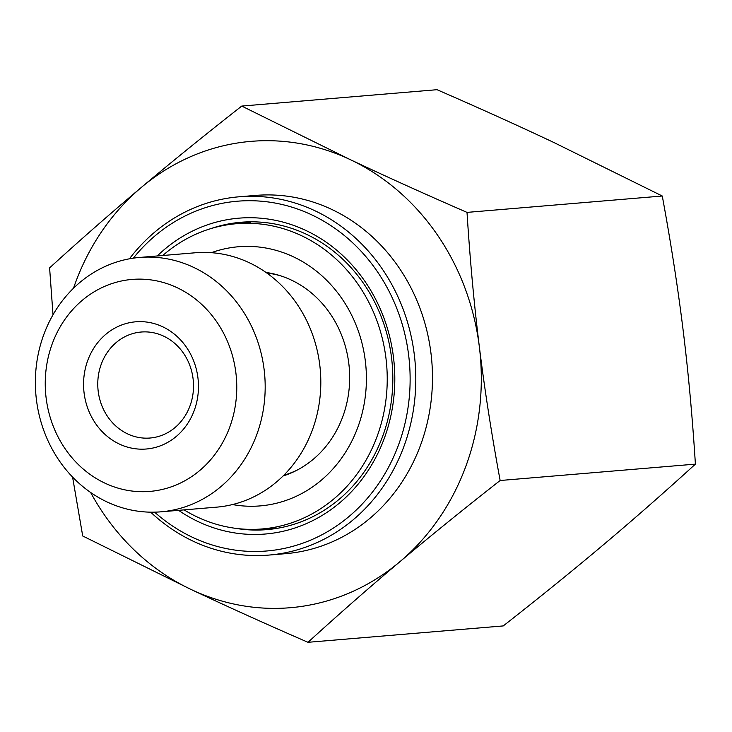 <?xml version="1.0" encoding="UTF-8"?>
<svg xmlns="http://www.w3.org/2000/svg" width="732" height="732" viewBox="0 0 732 732"><rect width="100%" height="100%" fill="white"/><g stroke="black" fill="none" stroke-linecap="round" stroke-linejoin="round"><path stroke-width="1.1" d="M307.989 642.303L503.25 625.924C539.749 597.33 573.174 570.246 603.543 544.672C633.921 519.098 664.537 492.252 695.4 464.125C692.408 416.901 688.3 372.094 683.066 329.72C677.823 287.337 670.896 242.777 662.277 196.011L553.868 142.502C518.265 125.703 479.314 108.098 437.013 89.697L241.743 106.076L350.161 159.585C385.764 176.385 424.716 193.989 467.016 212.39C470.008 259.622 474.116 304.421 479.35 346.794C484.584 389.177 491.52 433.747 500.139 480.503C463.64 509.097 430.206 536.181 399.837 561.755C369.468 587.329 338.852 614.175 307.989 642.303C265.689 623.902 226.737 606.297 191.134 589.498L82.716 535.989L72.578 477.072M695.4 464.125L500.139 480.503M662.277 196.011L467.016 212.39M127.569 433.875A53.18 47.836 85.2 0 1 98.28 376.303A53.18 47.836 85.2 0 1 141.194 332.026A53.18 47.836 85.2 0 1 193.312 381.024A53.18 47.836 85.2 0 1 150.087 438.02A53.18 47.836 85.2 0 1 127.569 433.875M119.325 444.031A63.821 57.407 -94.8 0 0 197.933 377.84A63.821 57.407 -94.8 0 0 105.774 334.35A63.821 57.407 -94.8 0 0 119.325 444.031M104.868 483.12A106.36 95.682 85.2 0 1 82.286 300.312A106.36 95.682 85.2 0 1 235.878 372.798A106.36 95.682 85.2 0 1 104.868 483.12M90.631 492.471A234.002 210.496 -94.8 0 0 191.134 589.498A234.002 210.496 -94.8 0 0 399.837 561.755A234.002 210.496 -94.8 0 0 479.35 346.794A234.002 210.496 -94.8 0 0 350.161 159.585A234.002 210.496 -94.8 0 0 141.45 187.328A234.002 210.496 -94.8 0 0 73.511 288.225M53.015 314.797L49.602 267.875C80.465 239.748 111.081 212.902 141.45 187.328C171.819 161.754 205.253 134.67 241.743 106.076M106.899 501.877A127.633 114.814 -94.8 0 0 160.939 511.824A127.633 114.814 -94.8 0 0 255.715 437.397A127.633 114.814 -94.8 0 0 241.038 308.199A127.633 114.814 -94.8 0 0 139.611 257.444A127.633 114.814 -94.8 0 0 36.6 363.722A127.633 114.814 -94.8 0 0 106.899 501.877M160.939 511.824L216.571 507.157A127.633 114.814 -94.8 0 0 311.347 432.731A127.633 114.814 -94.8 0 0 296.67 303.542A127.633 114.814 -94.8 0 0 195.243 252.778L139.611 257.444M210.725 228.659A154.223 138.732 85.2 0 1 241.093 222.254A154.223 138.732 85.2 0 1 363.658 283.586A154.223 138.732 85.2 0 1 381.381 439.694A154.223 138.732 85.2 0 1 266.86 529.629A154.223 138.732 85.2 0 1 235.85 528.367M178.581 510.341A158.478 142.566 -94.8 0 0 358.817 483.321A158.478 142.566 -94.8 0 0 364.829 281.189A158.478 142.566 -94.8 0 0 157.252 255.962M133.315 258.167A175.497 157.874 85.2 0 1 342.494 234.02A175.497 157.874 85.2 0 1 390.943 462.569A175.497 157.874 85.2 0 1 192.489 537.306A175.497 157.874 85.2 0 1 154.617 512.162M150.682 512.171A179.752 161.699 -94.8 0 0 192.891 541.067A179.752 161.699 -94.8 0 0 269.001 555.066A179.752 161.699 -94.8 0 0 415.108 362.432A179.752 161.699 -94.8 0 0 238.961 196.807A179.752 161.699 -94.8 0 0 129.436 258.808M269.001 555.066L285.663 553.667A179.752 161.699 -94.8 0 0 431.779 361.032A179.752 161.699 -94.8 0 0 255.624 195.417L238.961 196.807M266 272.441A104.237 93.769 85.2 0 1 344.479 411.695A104.237 93.769 85.2 0 1 283.064 475.983M211.365 252.686A130.031 116.964 85.2 0 1 332.282 286.258A130.031 116.964 85.2 0 1 359.934 421.12A130.031 116.964 85.2 0 1 232.483 504.558M162.788 255.495A153.162 137.781 85.2 0 1 236.555 223.699A153.162 137.781 85.2 0 1 379.606 429.089A153.162 137.781 85.2 0 1 262.148 528.952A153.162 137.781 85.2 0 1 184.116 509.884M297.265 470.045A103.175 92.808 85.2 0 1 283.778 475.269M266.823 273.027A103.175 92.808 85.2 0 1 280.987 275.937M244.799 221.997A154.223 138.732 -94.8 0 0 231.669 224.202M257.243 529.263A154.223 138.732 -94.8 0 0 270.565 529.263M262.148 528.952L276.037 527.79M236.555 223.699L250.435 222.528"/></g></svg>
